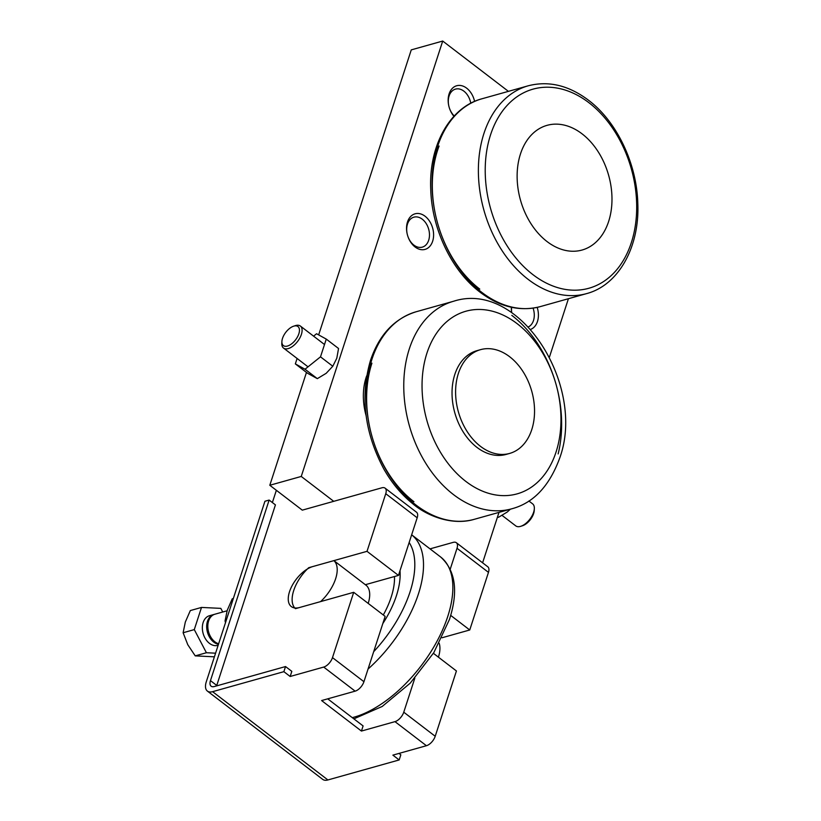 <?xml version="1.0" encoding="UTF-8"?>
<svg xmlns="http://www.w3.org/2000/svg" width="821" height="821" viewBox="0 0 821 821"><rect width="100%" height="100%" fill="white"/><g stroke="black" fill="none" stroke-linecap="round" stroke-linejoin="round"><path stroke-width="1.23" d="M453.931 116.295A18.473 13.064 -105.7 0 1 449.097 107.069A15.558 11.001 -105.7 0 1 449.097 95.985A15.558 11.001 -105.7 0 1 455.481 89.12A15.558 11.001 -105.7 0 1 470.761 103.241M454.239 115.966A15.558 11.001 -105.7 0 1 449.097 107.069A18.473 13.064 -105.7 0 1 449.097 93.912A18.473 13.064 -105.7 0 1 462.202 85.846A18.473 13.064 -105.7 0 1 474.6 101.394M407.493 224.051A15.558 11.001 -105.7 0 1 413.876 217.175A15.558 11.001 -105.7 0 1 426.14 223.486A15.558 11.001 -105.7 0 1 428.675 240.266A15.558 11.001 -105.7 0 1 422.281 247.142A15.558 11.001 -105.7 0 1 407.493 235.134A18.473 13.064 -105.7 0 1 407.493 221.968A18.473 13.064 -105.7 0 1 425.062 216.231A18.473 13.064 -105.7 0 1 432.646 241.23A18.473 13.064 -105.7 0 1 420.065 249.44A18.473 13.064 -105.7 0 1 407.493 235.134A15.558 11.001 -105.7 0 1 407.493 224.051M533.075 308.132A15.558 11.001 -105.7 0 1 533.486 320.518A15.558 11.001 -105.7 0 1 528.416 326.891M537.18 307.382A18.473 13.064 -105.7 0 1 537.457 321.483A18.473 13.064 -105.7 0 1 530.705 329.365M511.688 312.627A18.473 13.064 -105.7 0 1 511.391 307.27M511.719 312.647A15.558 11.001 -105.7 0 1 511.637 307.331M608.638 221.444A64.756 45.791 74.3 0 0 582.058 133.833A64.756 45.791 74.3 0 0 520.473 153.938A64.756 45.791 74.3 0 0 547.053 241.559A64.756 45.791 74.3 0 0 608.638 221.444M326.265 339.094L338.55 348.504L336.795 358.233L332.792 366.248L326.183 373.309L317.327 378.645L307.629 373.309L295.344 363.898L305.032 369.234L320.498 356.837L326.265 339.094L316.567 333.747L313.581 336.148M510.364 509.194L507.306 511.986L498.45 517.322L497.516 516.932M225.518 622.585L225.046 620.974L227.243 610.28L232.251 598.796L233.349 598.488M226.134 620.666L225.046 620.974M207.395 691.087A15.394 7.923 127.4 0 0 212.598 691.672L283.871 671.67L285.534 666.549L214.26 686.551A9.236 4.752 127.4 0 1 211.141 686.202A9.236 4.752 127.4 0 1 210.463 680.63L216.754 685.443L275.425 504.884L269.134 500.071L264.937 501.251L206.276 681.81A15.394 7.923 127.4 0 0 207.395 691.087L322.694 779.365A15.394 7.923 -52.6 0 0 327.897 779.95L399.17 759.948L400.833 754.827L398.996 753.411M276.359 490.291L272.367 502.555M414.81 678.187L403.758 712.197A9.236 4.752 127.4 0 1 394.973 721.638L426.417 745.714L392.879 755.135L399.17 759.948M355.144 691.149A9.236 4.752 -52.6 0 0 363.929 681.697L385.152 616.386L353.707 592.31L332.484 657.621A9.236 4.752 127.4 0 1 323.7 667.073L355.144 691.149L321.606 700.559L361.435 731.059L363.098 725.928L327.723 698.845M285.534 666.549L291.824 671.362L290.162 676.483L283.871 671.67M269.134 500.071L210.463 680.63M417.191 517.784A9.236 4.752 -52.6 0 0 416.514 512.212L385.07 488.136A9.236 4.752 127.4 0 1 385.747 493.708L367.018 551.332L398.462 575.408L417.191 517.784L385.747 493.708M365.345 584.706L398.462 575.408M442.006 637.763L469.745 629.984L488.464 572.36A9.236 4.752 -52.6 0 0 487.797 566.788L456.343 542.712A9.236 4.752 127.4 0 1 457.02 548.284L450.247 569.138M426.417 745.714A9.236 4.752 -52.6 0 0 435.212 736.273L456.425 670.962L433.396 653.321M353.707 592.31L299.624 607.489A24.63 12.674 127.4 0 1 291.301 606.565A24.63 12.674 127.4 0 1 292.235 585.435A24.63 12.674 127.4 0 1 312.934 566.511L367.018 551.332M508.415 91.357L442.714 41.05L301.245 476.447L269.801 485.273L302.292 510.149L381.95 487.787A9.236 4.752 127.4 0 1 385.07 488.136M323.7 667.073L290.162 676.483M394.973 721.638L361.435 731.059M450.688 615.391L469.745 629.984M430.03 548.869L453.233 542.363A9.236 4.752 127.4 0 1 456.343 542.712M497.598 516.676L498.45 517.322M297.099 358.469L295.344 363.898M320.498 356.837L332.792 366.248M305.032 369.234L317.327 378.645M366.104 415.672A53.888 38.105 -105.7 0 1 366.689 375.823M301.245 476.447L333.737 501.323M482.604 562.816L498.994 512.386M549.465 357.032L568.419 298.711M269.801 485.273L306.469 372.416M318.661 334.896L411.27 49.876L442.714 41.05M509.625 453.428L506.064 454.434A53.888 38.105 -105.7 0 1 476.939 447.373A53.888 38.105 -105.7 0 1 452.032 392.982A53.888 38.105 -105.7 0 1 476.939 350.67L480.511 349.664A53.888 38.105 74.3 0 0 455.593 391.976A53.888 38.105 74.3 0 0 480.511 446.367A53.888 38.105 74.3 0 0 509.625 453.428A53.888 38.105 74.3 0 0 534.543 411.116A53.888 38.105 74.3 0 0 509.636 356.725A53.888 38.105 74.3 0 0 480.511 349.664M528.888 500.995L532.624 503.858A13.875 7.143 127.4 0 1 534.338 508.661A13.875 7.143 127.4 0 1 520.842 526.282A13.875 7.143 127.4 0 1 520.442 526.405A13.875 7.143 127.4 0 1 515.752 525.881L502.124 515.444M534.338 508.661L534.235 510.477A11.997 6.178 127.4 0 1 522.577 525.717L520.842 526.282M281.901 341.454L281.808 343.26A13.875 7.143 -52.6 0 0 283.522 348.073A13.875 7.143 -52.6 0 0 288.202 348.597A13.875 7.143 -52.6 0 0 299.86 337.944A13.875 7.143 -52.6 0 0 300.383 326.05A13.875 7.143 -52.6 0 0 295.704 325.526A13.875 7.143 -52.6 0 0 295.293 325.65L293.569 326.214A11.997 6.178 -52.6 0 0 281.901 341.454A11.997 6.178 -52.6 0 0 287.432 346.062A11.997 6.178 -52.6 0 0 298.844 333.788A11.997 6.178 -52.6 0 0 293.918 326.101A11.997 6.178 -52.6 0 0 293.569 326.214M365.519 410.408L364.781 410.131M399.334 572.74A64.664 33.281 127.4 0 1 400.145 575.849M383.304 614.97A64.664 33.281 -52.6 0 0 394.49 576.527M214.394 656.821L195.234 655.876L187.773 644.701L183.124 632.745L185.32 622.051L190.328 610.567L201.504 607.427L220.828 608.371L222.727 612.004M214.373 614.375A15.394 10.889 74.3 0 0 213.799 614.519A15.394 10.889 74.3 0 0 206.676 626.608A15.394 10.889 74.3 0 0 213.799 642.145A15.394 10.889 74.3 0 0 218.458 644.311M218.14 645.275L217.781 645.378A15.394 10.889 -105.7 0 1 209.458 643.356A15.394 10.889 -105.7 0 1 202.346 627.819A15.394 10.889 -105.7 0 1 209.458 615.729L213.799 614.519M227.089 610.783L214.928 614.2A15.394 10.889 74.3 0 0 207.816 626.29A15.394 10.889 74.3 0 0 214.928 641.827A15.394 10.889 74.3 0 0 218.632 643.756M215.574 653.188L206.41 652.736L195.234 655.876M206.41 652.736L194.29 629.604L183.124 632.745M194.29 629.604L201.504 607.427M295.427 608.669L320.59 601.608A30.788 15.845 -52.6 0 0 333.901 560.63L308.747 567.691A30.788 15.845 -52.6 0 0 295.427 608.669M333.901 560.63L366.392 585.506A30.788 15.845 127.4 0 1 368.198 603.404M439.184 643.315A30.788 15.845 127.4 0 1 438.424 657.18M400.001 570.677A72.361 37.243 127.4 0 1 382.832 623.539M540.259 306.613A107.931 76.312 -105.7 0 1 481.927 292.461A107.931 76.312 -105.7 0 1 437.624 146.436A107.931 76.312 -105.7 0 1 481.937 98.787L528.262 85.784A107.931 76.312 -105.7 0 0 483.949 133.433A107.931 76.312 -105.7 0 0 528.262 279.458A107.931 76.312 -105.7 0 0 586.594 293.61L540.259 306.613C519.878 311.816 499.845 307.033 480.162 292.266C451.817 271.012 431.856 229.213 430.727 189.405C428.675 145.84 449.723 107.274 481.937 98.787M631.349 242.606A103.405 73.12 74.3 0 0 588.903 102.697A103.405 73.12 74.3 0 0 490.558 134.808A103.405 73.12 74.3 0 0 533.014 274.707A103.405 73.12 74.3 0 0 631.349 242.606M212.598 691.672L327.897 779.95M332.484 657.621L363.929 681.697M457.02 548.284L488.464 572.36M403.758 712.197L435.212 736.273M479.782 289.115A102.697 72.617 -105.7 0 1 439.071 146.035M474.405 519.283C452.648 525.912 427.012 516.132 412.614 503.612C401.428 494.581 391.863 483.117 383.951 469.232C364.555 432.862 360.05 396.615 370.456 360.491C379.138 334.794 394.378 318.548 416.155 311.754A107.777 76.209 74.3 0 0 371.913 359.341A107.777 76.209 74.3 0 0 416.155 505.161A107.777 76.209 74.3 0 0 474.405 519.283L511.822 508.784A107.777 76.209 74.3 0 1 453.572 494.663A107.777 76.209 74.3 0 1 409.33 348.843A107.777 76.209 74.3 0 1 453.582 301.256C519.888 279.674 586.543 386.034 559.563 458.457C549.259 486.268 533.342 503.047 511.822 508.784M558.147 453.921A107.777 76.209 74.3 0 0 511.822 315.377M556.074 451.981A94.846 67.065 74.3 0 0 517.138 323.669A94.846 67.065 74.3 0 0 426.941 353.112A94.846 67.065 74.3 0 0 465.876 481.434A94.846 67.065 74.3 0 0 556.074 451.981M413.938 501.713A102.389 72.402 -105.7 0 1 371.913 363.18M352.271 717.646A98.541 50.707 127.4 0 0 354.067 717.164A98.541 50.707 127.4 0 0 447.784 616.376A98.541 50.707 127.4 0 0 440.6 556.966L411.66 534.81A98.541 50.707 127.4 0 1 418.433 593.911A98.541 50.707 127.4 0 1 368.044 669.043M373.678 651.689A92.373 47.536 -52.6 0 0 410.048 591.879A92.373 47.536 -52.6 0 0 409.156 542.517M586.594 293.61C618.798 285.123 639.836 246.567 637.794 203.023C636.675 163.194 616.715 121.385 588.359 100.121C568.676 85.353 548.644 80.571 528.262 85.784M300.383 326.05L324.5 344.512M283.522 348.073L308.029 366.833M416.155 311.754L453.582 301.256M440.6 556.966C455.563 570.462 458.518 591.294 449.446 619.465L433.847 652.582L410.223 683.164L382.206 706.471L353.861 718.857"/></g></svg>
